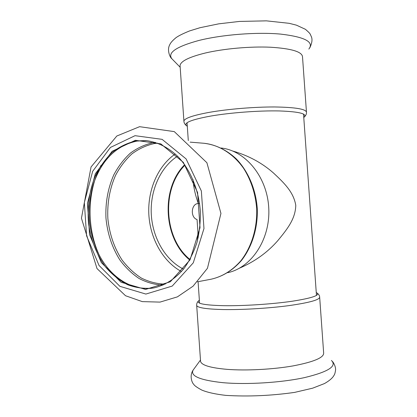 <?xml version="1.0" encoding="UTF-8"?>
<svg xmlns="http://www.w3.org/2000/svg" width="417" height="417" viewBox="0 0 417 417"><rect width="100%" height="100%" fill="white"/><g stroke="black" fill="none" stroke-linecap="round" stroke-linejoin="round"><path stroke-width="0.63" d="M189.964 259.473C163.766 238.368 161.165 188.854 185.002 165.116M192.956 179.43C193.603 187.525 195.401 195.557 198.362 203.532M197.955 232.488L197.335 241.083M232.842 151.069C248.433 155.562 261.985 162.875 273.5 173.019C284.608 183.391 293.563 192.19 295.778 205.331C295.418 218.81 287.558 228.808 277.722 240.734C267.401 252.514 254.662 261.657 239.494 268.167M316.258 292.552L316.482 292.656C320.683 295.158 312.599 298.019 292.234 301.23C272.343 304.134 243.731 305.995 223.856 305.687C204.778 305.228 196.334 303.633 198.508 300.902L199.373 300.24M319.688 297.436L323.649 352.949C324.061 357.588 313.886 361.904 293.125 365.891C273.02 369.436 246.249 370.828 227.234 369.363C210.736 367.924 201.849 365.323 200.582 361.555L200.509 360.564M187.301 126.226L186.639 125.814C183.292 122.895 191.288 119.648 210.627 116.077C230.34 112.663 259.129 110.5 279.208 110.938C299.787 111.678 307.975 113.867 303.769 117.505M180.128 66.558L180.055 65.469C180.764 61.169 189.136 57.025 205.169 53.048C223.679 48.674 250.231 46.287 270.544 47.225C291.572 48.554 302.226 51.781 302.518 56.91L306.443 111.886M199.602 203.605L198.445 203.532M199.602 203.626L198.398 203.532C191.163 203.397 190.006 217.445 197.059 219.55L198.283 237.2M175.265 153.988C157.798 166.002 147.587 190.126 148.833 214.328C150.13 238.524 162.818 261.443 181.447 271.561M177.548 156.177C160.305 167.259 150.057 190.668 151.277 214.197C152.533 237.732 165.174 259.937 183.485 269.147M135.348 140.3L112.147 151.272L95.321 173.764L87.44 203.267L89.561 234.63L101.341 262.606L121.066 282.241L145.559 289.424L170.313 281.788L190.058 259.848L200.024 227.698L197.58 192.472L183.303 162.333L160.811 143.87L135.348 140.3M135.827 140.982C127.211 142.979 119.252 146.852 111.944 152.596C105.183 159.263 99.564 167.217 95.081 176.459C89.248 191.288 87.075 207.051 88.56 223.752C90.859 240.01 96.801 255.126 105.788 267.255C112.282 274.73 119.596 280.568 127.722 284.78C136.166 287.907 144.803 288.971 153.638 287.975C164.939 285.447 175.531 278.723 184.147 268.313C189.48 260.761 193.733 252.186 196.913 242.595C199.378 232.592 200.525 222.266 200.353 211.617C198.899 190.361 190.731 170.386 178.294 156.938C168.63 147.488 157.391 141.91 145.887 140.581L135.827 140.982M146.482 140.633L137.021 141.071C116.843 145.387 102.53 159.101 94.075 182.208C86.486 205.941 87.711 229.209 97.745 252.009C108.941 276.377 131.678 291.874 154.222 287.866M89.363 205.576C88.821 213.525 89.238 221.422 90.609 229.272M184.679 164.658C160.623 188.656 163.25 238.623 189.688 259.968M227.713 272.692C251.545 267.641 270.492 239.165 268.751 208.02C267.219 176.865 245.389 150.537 221.156 148.014M317.259 293.141C318.76 294.334 319.563 295.617 319.657 296.982C319.933 299.771 309.669 302.653 288.856 305.63C268.715 308.325 241.98 309.904 223.064 309.55C206.65 309.143 197.861 307.819 196.699 305.583L196.657 304.994M331.432 360.45C337.27 366.173 328.247 371.901 304.368 377.64C280.907 382.712 246.411 384.818 222.704 382.655C199.957 380.174 190.095 375.998 193.113 370.119L193.811 369.17M183.949 121.686L183.902 120.998C184.715 118.199 193.186 115.316 209.308 112.35C227.906 109.066 254.506 106.867 274.777 106.966C295.757 107.299 306.323 109.118 306.479 112.423C306.604 113.846 305.927 115.342 304.457 116.911M172.643 59.548L171.778 58.656C167.384 52.662 176.417 46.6 198.867 40.47C222.094 34.627 256.736 31.911 280.584 34.095C304.91 36.951 314.335 41.945 308.851 49.076M135.03 135.681L110.437 147.436L92.652 171.34L84.338 202.594L86.585 235.793L99.027 265.441L119.893 286.328L145.877 294.063L172.221 286.072L193.3 262.799L203.97 228.552L201.359 190.996L186.102 158.913L162.109 139.351L135.03 135.681M101.07 165.283C87.247 190.986 86.428 226.546 98.772 254.125M155.458 142.416L152.945 142.729C144.824 144.537 137.282 148.019 130.318 153.18C123.823 159.174 118.345 166.357 113.867 174.718C107.935 188.15 105.303 202.626 105.965 218.133C107.445 233.577 112.053 247.474 119.788 259.822C125.381 267.38 131.808 273.604 139.075 278.488C146.701 282.471 154.66 284.691 162.958 285.15M157.725 143.177L154.311 143.557C146.237 145.351 138.741 148.817 131.819 153.951C125.376 159.925 119.94 167.076 115.514 175.406C109.666 188.786 107.112 203.183 107.862 218.586C109.436 233.921 114.128 247.667 121.931 259.827C127.566 267.25 134.019 273.323 141.3 278.04C148.932 281.845 156.875 283.883 165.137 284.154M204.069 143.281C215.787 144.709 226.457 149.849 236.079 158.695C248.157 171.137 255.929 189.318 257.273 208.625C257.961 227.969 252.139 246.864 241.433 260.505C232.79 270.315 222.72 276.539 211.216 279.192C222.428 276.627 232.316 270.482 240.885 260.755C251.519 247.172 257.378 228.156 256.679 208.656C255.454 193.806 251.17 180.472 243.82 168.656C233.551 153.889 219.014 144.855 204.069 143.281L190.126 142.134M187.061 122.775L188.296 140.576M198.08 281.673L199.571 303.138M303.524 114.065L316.467 295.444M200.582 361.555L196.699 305.583C196.501 303.857 197.105 302.299 198.508 300.902M200.473 360.033L193.113 370.119C188.99 376.311 192.461 383.473 193.717 384.297C194.312 385.553 197.027 387.487 201.859 390.098C207.551 392.444 215.542 394.201 225.842 395.384C248.131 396.739 271.055 395.743 294.616 392.397L312.667 388.17L324.442 383.577C330.827 379.95 333.11 377.088 334.179 375.055C334.705 374.367 335.164 372.715 335.56 370.098C335.925 366.871 333.433 362.321 332.49 361.549M180.055 65.469L183.902 120.998C183.897 122.833 184.809 124.438 186.639 125.814M180.18 67.273L171.778 58.656C170.235 57.807 166.764 50.389 169.589 45.057C170.037 44.192 170.527 42.2 176.099 37.603C178.784 35.69 183.308 33.454 189.667 30.894L200.077 27.694L218.716 23.842L239.452 21.429L266.416 20.85L289.2 23.321L296.445 25.166L305.442 29.32C311.077 34.272 309.815 33.548 311.468 36.941C312.515 39.615 311.979 43.196 309.862 47.689M139.58 126.685L116.833 136.005L91.052 166.962L81.44 218.221L97.01 268.569L125.533 295.736L142.27 301.611L160.003 302.106L177.397 296.873L193.076 286.177L207.458 268.272L220.947 213.426L206.895 162.729L174.296 131.616L139.58 126.685M211.216 279.192L197.47 281.788"/></g></svg>
